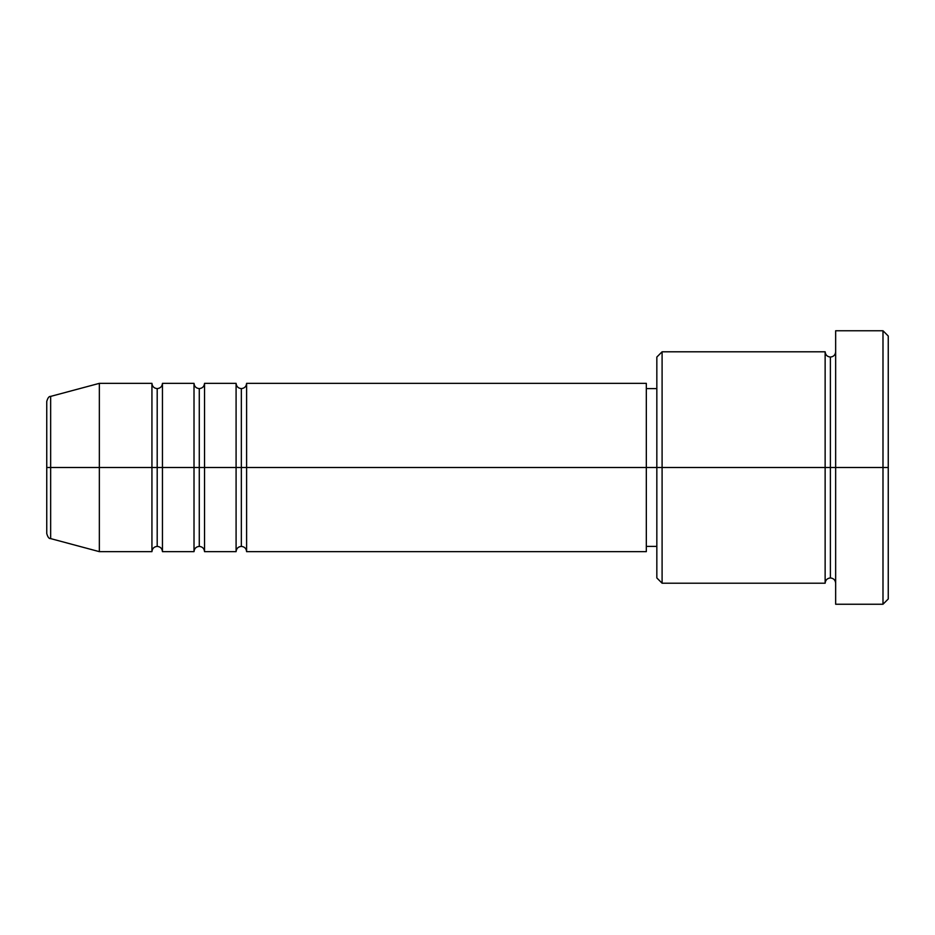 <?xml version="1.0" encoding="UTF-8"?>
<svg xmlns="http://www.w3.org/2000/svg" width="935" height="935" viewBox="0 0 935 935"><rect width="100%" height="100%" fill="white"/><g stroke="black" fill="none" stroke-linecap="round" stroke-linejoin="round"><path stroke-width="1.4" d="M46.75 467.5L46.75 533.523L46.75 467.5L50.654 467.5L46.75 467.5L46.75 401.477L46.75 467.5M835.656 583.206C835.329 580.027 833.576 578.274 830.397 577.947C827.218 578.274 825.465 580.027 825.137 583.206L825.137 351.794L825.137 467.5L830.397 467.5L830.397 357.053L830.397 467.5L830.397 357.053L830.397 467.5L835.656 467.5L835.656 604.244L835.656 330.756L835.656 467.5L882.991 467.5L882.991 604.244L882.991 467.5L888.25 467.5L888.25 336.016L888.25 598.984L888.25 467.5L662.097 467.5L662.097 583.206L662.097 467.5L646.319 467.5L646.319 551.65L646.319 467.5L246.606 467.5L246.606 383.35L246.606 467.5L204.531 467.5L204.531 383.35L204.531 467.5L162.456 467.5L162.456 383.35L162.456 551.65C162.129 548.471 160.376 546.718 157.197 546.391C154.018 546.718 152.265 548.471 151.938 551.65L99.344 551.65L99.344 467.5L99.344 551.65L50.654 538.607L50.654 467.5L50.654 538.607C49.052 538.829 47.755 537.134 46.75 533.523M246.606 551.65C246.279 548.471 244.526 546.718 241.347 546.391C238.168 546.718 236.415 548.471 236.087 551.65L236.087 383.35L236.087 467.5L241.347 467.5L241.347 388.609L241.347 546.391L241.347 467.5L241.347 546.391L241.347 467.5L246.606 467.5L246.606 551.65L646.319 551.65M204.531 551.65C204.204 548.471 202.451 546.718 199.272 546.391C196.093 546.718 194.34 548.471 194.012 551.65L194.012 383.35L194.012 467.5L199.272 467.5L199.272 388.609L199.272 546.391L199.272 467.5L199.272 546.391L199.272 467.5L204.531 467.5L204.531 551.65L236.087 551.65M151.938 383.35C152.265 386.529 154.018 388.282 157.197 388.609C160.376 388.282 162.129 386.529 162.456 383.35L162.456 467.5L157.197 467.5L157.197 388.609L157.197 467.5L151.938 467.5L151.938 383.35L151.938 467.5L50.654 467.5L151.938 467.5L151.938 383.35L99.344 383.35L99.344 467.5L99.344 383.35L50.654 396.393L50.654 467.5L50.654 396.393C49.052 396.171 47.755 397.866 46.75 401.477M151.938 551.65L151.938 467.5L157.197 467.5L157.197 388.609L157.197 546.391L157.197 467.5L157.197 546.391L157.197 467.5L194.012 467.5L194.012 383.35L162.456 383.35M194.012 383.35C194.34 386.529 196.093 388.282 199.272 388.609C202.451 388.282 204.204 386.529 204.531 383.35L204.531 467.5L236.087 467.5L236.087 383.35C236.415 386.529 238.168 388.282 241.347 388.609C244.526 388.282 246.279 386.529 246.606 383.35L246.606 467.5L646.319 467.5L646.319 383.35L646.319 467.5L656.837 467.5L656.837 577.947L656.837 357.053L656.837 467.5L825.137 467.5L825.137 351.794L662.097 351.794L662.097 467.5L662.097 351.794L656.837 357.053M882.991 467.5L882.991 330.756L882.991 467.5M825.137 467.5L825.137 583.206L825.137 467.5M830.397 467.5L830.397 577.947L830.397 467.5M151.938 467.5L151.938 551.65L151.938 467.5M162.456 467.5L162.456 551.65L162.456 467.5M194.012 467.5L194.012 551.65L194.012 467.5M204.531 467.5L204.531 551.65L204.531 467.5M236.087 467.5L236.087 551.65L236.087 467.5M246.606 467.5L246.606 551.65L246.606 467.5M825.137 583.206L662.097 583.206L656.837 577.947M835.656 604.244L882.991 604.244L888.25 598.984M825.137 351.794C825.465 354.973 827.218 356.726 830.397 357.053C833.576 356.726 835.329 354.973 835.656 351.794M656.837 546.391L646.319 546.391M194.012 551.65L162.456 551.65M888.25 336.016L882.991 330.756L835.656 330.756M656.837 388.609L646.319 388.609M646.319 383.35L246.606 383.35M236.087 383.35L204.531 383.35"/></g></svg>
